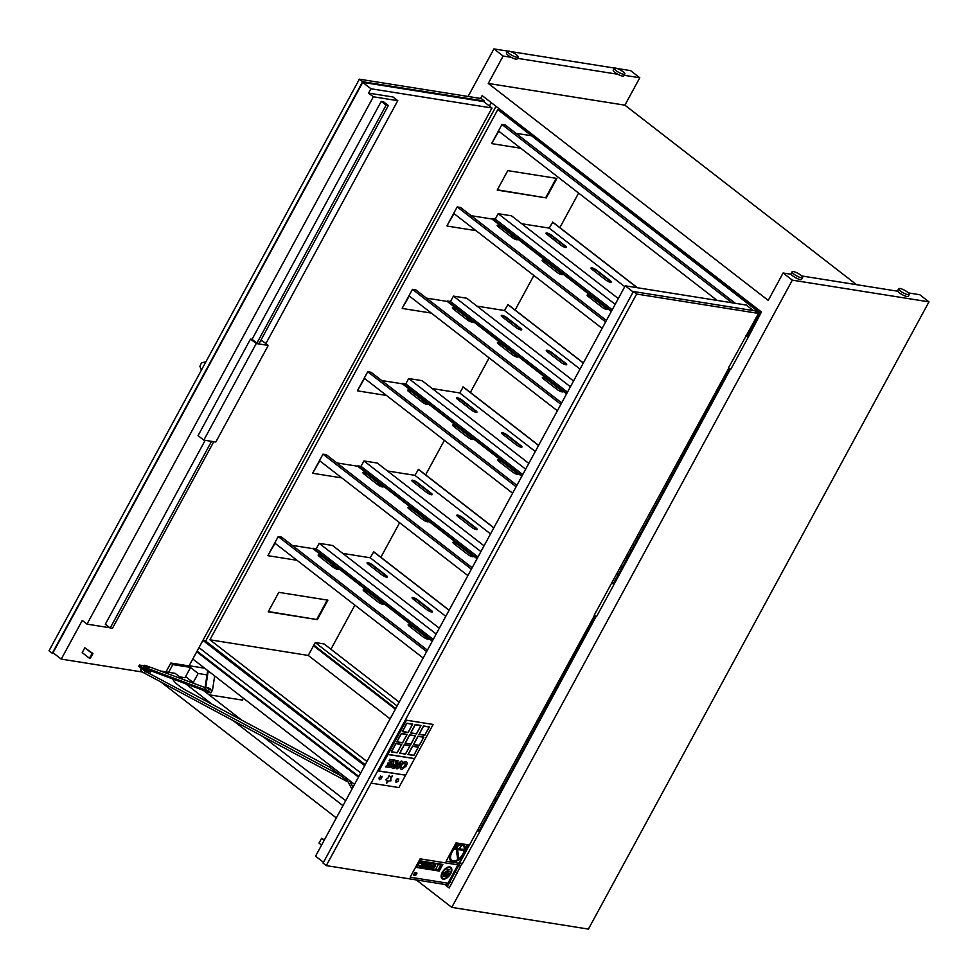 <?xml version="1.0" encoding="UTF-8"?>
<svg xmlns="http://www.w3.org/2000/svg" width="978" height="978" viewBox="0 0 978 978"><rect width="100%" height="100%" fill="white"/><g stroke="black" fill="none" stroke-linecap="round" stroke-linejoin="round"><path stroke-width="1.47" d="M548.646 702.766A3.778 0.905 28.5 0 0 547.264 702.461M548.145 703.683L548.132 703.683A3.778 0.905 -151.5 0 1 547.142 702.693M547.484 702.07A3.778 0.905 -151.5 0 1 548.854 702.363M428.327 639.123A3.778 0.905 28.5 0 0 427.239 637.937L413.486 627.277A3.778 0.905 28.5 0 0 408.168 624.991M409.269 626.177A3.778 0.905 -151.5 0 1 408.168 624.722A3.778 0.905 -151.5 0 1 410.32 624.979A3.778 0.905 -151.5 0 1 413.706 626.886L427.459 637.534A3.778 0.905 -151.5 0 1 428.547 638.976A3.778 0.905 -151.5 0 1 426.408 638.732A3.778 0.905 -151.5 0 1 423.009 636.825L409.269 626.177M383.339 604.257A3.778 0.905 28.5 0 0 382.239 603.071L368.486 592.411A3.778 0.905 28.5 0 0 363.168 590.113M364.268 591.311A3.778 0.905 -151.5 0 1 363.168 589.856A3.778 0.905 -151.5 0 1 365.32 590.113A3.778 0.905 -151.5 0 1 368.706 592.008L382.459 602.668A3.778 0.905 -151.5 0 1 383.559 604.111A3.778 0.905 -151.5 0 1 381.408 603.854A3.778 0.905 -151.5 0 1 378.009 601.959L364.268 591.311M432.215 612.032A3.778 0.905 28.5 0 0 431.127 610.834L417.374 600.186A3.778 0.905 28.5 0 0 412.056 597.888M413.144 599.074A3.778 0.905 -151.5 0 1 412.056 597.631A3.778 0.905 -151.5 0 1 414.195 597.888A3.778 0.905 -151.5 0 1 417.594 599.783L431.335 610.431A3.778 0.905 -151.5 0 1 432.435 611.886A3.778 0.905 -151.5 0 1 430.283 611.629A3.778 0.905 -151.5 0 1 426.897 609.734L413.144 599.074M338.339 569.392A3.778 0.905 28.5 0 0 337.239 568.206L323.498 557.546A3.778 0.905 28.5 0 0 318.168 555.247M319.268 556.433A3.778 0.905 -151.5 0 1 318.18 554.991A3.778 0.905 -151.5 0 1 320.319 555.247A3.778 0.905 -151.5 0 1 323.718 557.142L337.459 567.802A3.778 0.905 -151.5 0 1 338.559 569.245A3.778 0.905 -151.5 0 1 336.408 568.988A3.778 0.905 -151.5 0 1 333.021 567.093L319.268 556.433M387.227 577.154A3.778 0.905 28.5 0 0 386.127 575.969L372.373 565.321A3.778 0.905 28.5 0 0 367.056 563.022M368.156 564.208A3.778 0.905 -151.5 0 1 367.056 562.766A3.778 0.905 -151.5 0 1 369.207 563.01A3.778 0.905 -151.5 0 1 372.594 564.917L386.347 575.565A3.778 0.905 -151.5 0 1 387.435 577.02A3.778 0.905 -151.5 0 1 385.295 576.763A3.778 0.905 -151.5 0 1 381.897 574.868L368.156 564.208M423.144 658.023L275.038 543.267L267.948 555.492L278.217 536.58L281.554 537.105L427.423 650.15M334.806 566.311L331.297 565.761M297.043 560.308L268.265 555.736M368.046 563.108L367.667 563.805M342.74 553.389L370.21 557.766L445.785 616.323M550.125 697.18L551.213 698.023M527.484 738.891L528.572 739.723M370.21 557.766L373.755 551.763L449.122 610.174M553.475 691.03L554.563 691.874M373.486 551.726L449.061 610.284M553.401 691.153L554.489 691.984M292.202 545.357L312.936 548.658L432.3 641.152M536.653 722.009L537.729 722.852M531.763 731.006L532.851 731.85M532.069 733.292L530.981 732.449M426.64 651.592L278.217 536.58M544.746 709.93L543.67 709.087M439.318 628.231L332.52 545.479L319.195 543.352L436.188 634.013M541.616 715.713L540.528 714.869M433.254 639.404L316.261 548.744L319.195 543.352M538.682 721.104L537.594 720.26M432.52 640.749L313.156 548.255L316.261 548.744M537.949 722.449L536.873 721.605M638.133 537.937A3.778 0.905 28.5 0 0 636.751 537.643M637.632 538.854L637.632 538.854A3.778 0.905 -151.5 0 1 636.629 537.863M636.971 537.24A3.778 0.905 -151.5 0 1 638.353 537.533M517.827 474.293A3.778 0.905 28.5 0 0 516.726 473.107L502.985 462.46A3.778 0.905 28.5 0 0 497.655 460.161M498.756 461.347A3.778 0.905 -151.5 0 1 497.668 459.904A3.778 0.905 -151.5 0 1 499.807 460.149A3.778 0.905 -151.5 0 1 503.205 462.056L516.946 472.704A3.778 0.905 -151.5 0 1 518.047 474.159A3.778 0.905 -151.5 0 1 515.895 473.902A3.778 0.905 -151.5 0 1 512.509 471.995L498.756 461.347M472.826 439.428A3.778 0.905 28.5 0 0 471.738 438.242L457.985 427.582A3.778 0.905 28.5 0 0 452.667 425.296M453.755 426.481A3.778 0.905 -151.5 0 1 452.667 425.027A3.778 0.905 -151.5 0 1 454.807 425.283A3.778 0.905 -151.5 0 1 458.205 427.19L471.958 437.838A3.778 0.905 -151.5 0 1 473.046 439.281A3.778 0.905 -151.5 0 1 470.895 439.036A3.778 0.905 -151.5 0 1 467.508 437.129L453.755 426.481M521.714 447.203A3.778 0.905 28.5 0 0 520.614 446.017L506.861 435.357A3.778 0.905 28.5 0 0 501.543 433.058M502.643 434.244A3.778 0.905 -151.5 0 1 501.543 432.802A3.778 0.905 -151.5 0 1 503.694 433.058A3.778 0.905 -151.5 0 1 507.081 434.953L520.834 445.613A3.778 0.905 -151.5 0 1 521.934 447.056A3.778 0.905 -151.5 0 1 519.783 446.799A3.778 0.905 -151.5 0 1 516.396 444.904L502.643 434.244M427.838 404.562A3.778 0.905 28.5 0 0 426.738 403.376L412.985 392.716A3.778 0.905 28.5 0 0 407.667 390.418M408.767 391.616A3.778 0.905 -151.5 0 1 407.667 390.161A3.778 0.905 -151.5 0 1 409.819 390.418A3.778 0.905 -151.5 0 1 413.205 392.312L426.958 402.973A3.778 0.905 -151.5 0 1 428.046 404.415A3.778 0.905 -151.5 0 1 425.907 404.171A3.778 0.905 -151.5 0 1 422.508 402.264L408.767 391.616M476.714 412.337A3.778 0.905 28.5 0 0 475.614 411.139L461.873 400.491A3.778 0.905 28.5 0 0 456.555 398.193M457.643 399.379A3.778 0.905 -151.5 0 1 456.555 397.936A3.778 0.905 -151.5 0 1 458.694 398.193A3.778 0.905 -151.5 0 1 462.093 400.088L475.834 410.736A3.778 0.905 -151.5 0 1 476.934 412.19A3.778 0.905 -151.5 0 1 474.782 411.934A3.778 0.905 -151.5 0 1 471.396 410.039L457.643 399.379M512.631 493.205L364.525 378.437L357.447 390.662L367.716 371.75L371.053 372.288L516.922 485.32M424.305 401.481L420.784 400.931M386.53 395.479L357.752 390.907M457.545 398.278L457.166 398.975M432.239 388.572L459.697 392.936L535.284 451.494M639.624 532.362L640.712 533.193M616.984 574.062L618.072 574.905M459.697 392.936L463.254 386.946L538.621 445.345M642.962 526.201L644.05 527.044M462.973 386.897L538.56 445.467M642.901 526.323L643.989 527.166M381.689 380.528L402.435 383.828L521.8 476.323M626.14 557.191L627.228 558.022M621.262 566.176L622.35 567.02M621.568 568.462L620.48 567.619M516.127 486.763L367.716 371.75M634.245 545.101L633.157 544.257M528.817 463.401L422.019 380.65L408.682 378.535L525.675 469.183M631.103 550.883L630.028 550.039M522.753 474.574L405.76 383.926L408.682 378.535M628.182 556.274L627.094 555.431M522.02 475.919L402.655 383.425L405.76 383.926M627.448 557.619L626.36 556.788M727.632 373.107A3.778 0.905 28.5 0 0 726.251 372.814M727.131 374.024L727.119 374.024A3.778 0.905 -151.5 0 1 726.128 373.034M726.471 372.41A3.778 0.905 -151.5 0 1 727.852 372.704M607.326 309.464A3.778 0.905 28.5 0 0 606.226 308.278L592.472 297.63A3.778 0.905 28.5 0 0 587.155 295.332M588.255 296.517A3.778 0.905 -151.5 0 1 587.155 295.075A3.778 0.905 -151.5 0 1 589.306 295.332A3.778 0.905 -151.5 0 1 592.692 297.226L606.446 307.874A3.778 0.905 -151.5 0 1 607.534 309.329A3.778 0.905 -151.5 0 1 605.394 309.072A3.778 0.905 -151.5 0 1 601.996 307.178L588.255 296.517M562.326 274.598A3.778 0.905 28.5 0 0 561.225 273.412L547.484 262.764A3.778 0.905 28.5 0 0 542.154 260.466M543.255 261.652A3.778 0.905 -151.5 0 1 542.154 260.209A3.778 0.905 -151.5 0 1 544.306 260.454A3.778 0.905 -151.5 0 1 547.692 262.361L561.445 273.009A3.778 0.905 -151.5 0 1 562.546 274.463A3.778 0.905 -151.5 0 1 560.394 274.207A3.778 0.905 -151.5 0 1 557.008 272.3L543.255 261.652M611.201 282.373A3.778 0.905 28.5 0 0 610.113 281.187L596.36 270.527A3.778 0.905 28.5 0 0 591.042 268.229M592.13 269.427A3.778 0.905 -151.5 0 1 591.042 267.972A3.778 0.905 -151.5 0 1 593.194 268.229A3.778 0.905 -151.5 0 1 596.58 270.124L610.333 280.784A3.778 0.905 -151.5 0 1 611.421 282.226A3.778 0.905 -151.5 0 1 609.27 281.97A3.778 0.905 -151.5 0 1 605.883 280.075L592.13 269.427M517.325 239.732A3.778 0.905 28.5 0 0 516.237 238.546L502.484 227.886A3.778 0.905 28.5 0 0 497.166 225.6M498.254 226.786A3.778 0.905 -151.5 0 1 497.166 225.331A3.778 0.905 -151.5 0 1 499.306 225.588A3.778 0.905 -151.5 0 1 502.704 227.495L516.445 238.143A3.778 0.905 -151.5 0 1 517.545 239.586A3.778 0.905 -151.5 0 1 515.394 239.341A3.778 0.905 -151.5 0 1 512.007 237.434L498.254 226.786M566.213 247.507A3.778 0.905 28.5 0 0 565.113 246.322L551.36 235.661A3.778 0.905 28.5 0 0 546.042 233.363M547.142 234.549A3.778 0.905 -151.5 0 1 546.042 233.106A3.778 0.905 -151.5 0 1 548.193 233.363A3.778 0.905 -151.5 0 1 551.58 235.258L565.333 245.918A3.778 0.905 -151.5 0 1 566.421 247.361A3.778 0.905 -151.5 0 1 564.282 247.104A3.778 0.905 -151.5 0 1 560.883 245.209L547.142 234.549M602.13 328.376L454.024 213.607L446.934 225.845L457.203 206.92L460.54 207.458L606.409 320.491M513.792 236.664L510.284 236.101M476.029 230.661L447.252 226.077M547.032 233.449L546.653 234.145M521.739 223.742L549.196 228.106L624.771 286.676M706.471 409.232L707.559 410.075M549.196 228.106L552.753 222.116L637.46 287.752M552.472 222.067L637.179 287.715M471.188 215.71L491.922 218.999L611.287 311.505M715.639 392.361L716.727 393.193M710.761 401.347L711.837 402.19M711.055 403.633L709.967 402.789M605.626 321.933L457.203 206.92M723.744 380.271L722.656 379.44M618.304 298.571L511.518 215.82L498.181 213.705L615.174 304.354M720.603 386.053L719.515 385.21M612.24 309.745L495.259 219.096L498.181 213.705M717.669 391.444L716.593 390.601M611.507 311.102L492.142 218.595L495.259 219.096M716.935 392.801L715.859 391.958M451.799 860.408A9.242 5.049 -52.2 0 1 456.09 847.327L457.728 859.662A9.242 5.049 -52.2 0 1 451.799 860.408A9.242 5.049 127.8 0 0 457.704 859.65L456.078 847.339M451.102 861.3L451.078 861.288A10.379 5.66 -52.2 0 1 451.078 861.288A10.379 5.66 -52.2 0 1 451.323 852.107A10.379 5.66 -52.2 0 1 454.55 847.804A10.379 5.66 -52.2 0 1 455.577 846.862A10.379 5.66 -52.2 0 1 461.873 844.185A10.379 5.66 -52.2 0 1 462.239 844.234A10.379 5.66 -52.2 0 1 463.792 844.882A10.379 5.66 -52.2 0 1 461.934 856.569A10.379 5.66 -52.2 0 1 451.102 861.3A10.379 5.66 -52.2 0 1 451.347 852.131A10.379 5.66 -52.2 0 1 463.816 844.894A10.379 5.66 -52.2 0 1 463.804 844.894L463.792 844.882M458.829 858.88A9.242 5.049 -52.2 0 0 463.12 845.799A9.242 5.049 -52.2 0 0 457.191 846.532L458.829 858.88A9.242 5.049 127.8 0 0 464.183 850.53A9.242 5.049 127.8 0 0 464.354 849.271A9.242 5.049 127.8 0 0 463.107 845.787M461.714 845.212L459.587 849.124L461.689 845.212M459.587 849.124L464.354 849.271M465.198 847.706L467.264 844.858L465.235 848.598M457.484 848.794L459.22 849.075L461.347 845.175M454.904 848.391L456.237 848.598M457.508 843.305L454.55 847.804M456.335 849.356L454.293 849.038L456.335 849.356M464.183 850.481L457.594 849.564L464.183 850.53M467.239 844.845L465.235 848.562M456.054 842.877L446.115 861.251L456.054 842.877L468.743 844.919L458.78 863.268L446.09 861.227M456.078 842.902L468.743 844.919M345.76 777.547L351.958 789.124M353.009 787.192L349.317 780.297M347.483 780.774L340.405 775.456L144.964 671.165L138.717 666.324L139.414 665.04L145.661 669.881L144.964 671.165M160.575 671.03L175.135 673.353L181.028 677.876L178.167 677.583M151.138 670.908L150.514 672.057L145.514 671.263M340.405 775.456L329.928 767.339L330.711 765.884M172.874 679.001A18.863 4.535 28.5 0 0 187.849 691.324L329.953 767.29M141.431 668.439L140.673 669.844A4.719 1.137 28.5 0 0 144.389 673.145L345.662 780.762A4.719 1.137 28.5 0 0 348.046 781.825M180.221 676.959L185.001 677.717L190.588 667.412L172.813 664.588L168.619 672.314M410.858 732.852L415.247 724.722L410.858 732.852L416.457 733.745L420.858 725.627L415.259 724.735M415.247 724.722L420.858 725.627M396.958 741.789L401.359 733.659L396.958 741.789L402.557 742.681L406.97 734.564L401.371 733.671L406.97 734.564M413.67 744.478L418.071 736.348L413.67 744.478L419.269 745.37L423.682 737.253L418.083 736.361L423.682 737.253M399.892 753.036L404.293 744.918L399.904 753.048L405.503 753.94L409.904 745.823L404.305 744.93L409.904 745.823M408.229 754.393L412.63 746.275L408.242 754.405L413.841 755.285L418.242 747.18L412.643 746.287L418.242 747.18M391.542 751.776L395.931 743.647L391.542 751.776L397.141 752.669L401.542 744.551L395.943 743.659M395.931 743.647L401.542 744.551M405.295 743.146L409.696 735.016L405.295 743.146L410.894 744.038L415.308 735.921L409.709 735.028L415.308 735.921M419.183 734.27L423.572 726.141L419.183 734.27L424.77 735.15L429.183 727.033L423.584 726.153L429.183 727.033M402.508 731.495L406.909 723.378L402.52 731.507L408.119 732.388L412.52 724.282L406.921 723.39M406.909 723.378L412.52 724.282M401.628 769.588L406.188 766.043C407.508 763.488 407.41 762.045 405.894 761.74L403.865 762.119L402.899 763.891L404.916 763.121L405.528 763.806L403.425 767.706L402.202 768.146L401.273 766.899L400.295 768.696L401.628 769.588M400.259 768.671L401.273 766.899M401.555 767.596L403.425 767.706M403.388 767.681L404.868 765.798L405.491 763.769L404.88 763.085M404.916 763.121L405.491 763.769M402.863 763.867L404.782 761.801M404.745 761.764L405.858 761.703M398.119 764.772L400.601 762.424L401.066 763.133L398.951 767.009L397.863 767.461L397.41 766.752L398.119 764.772M397.374 766.728L397.826 767.424L398.914 766.984L401.029 763.109M397.826 767.424L397.41 766.752M397.056 768.855C395.564 768.525 395.479 767.082 396.799 764.527L401.335 760.97L402.056 761.263M401.64 765.322C402.96 762.791 402.863 761.349 401.383 761.006L396.836 764.564C395.515 767.107 395.601 768.549 397.092 768.891L401.64 765.322M402.044 761.251L401.335 760.97M396.371 768.586L397.092 768.891M392.716 765.505L394.66 764.6L393.559 766.642L392.716 765.505M392.557 766.324L393.523 766.605L394.611 764.6M392.056 767.913L390.943 767.278L391.273 765.505L393.449 763.39L393.523 759.906L395.088 760.175L393.559 759.93L393.486 763.415L391.31 765.542L390.98 767.302L392.056 767.913L394.048 768.231L398.156 760.664L396.909 760.468L395.405 763.243L395.088 760.175M395.369 763.219L396.872 760.432L398.156 760.664M385.748 766.911L389.097 767.437L393.205 759.869L389.855 759.344L389.073 760.786L391.176 761.116L390.136 763.036L388.193 762.718L387.41 764.16L389.354 764.478L388.633 765.798L386.53 765.468L385.748 766.911L386.53 765.468M386.481 765.444L388.633 765.798M388.596 765.774L389.305 764.466M388.193 762.718L387.41 764.16M388.156 762.693L390.136 763.036M390.1 762.999L391.127 761.116M389.855 759.344L389.073 760.786M389.806 759.319L393.205 759.869M378.951 770.921L406.457 720.199L387.948 754.344L414.635 758.61L387.973 754.368L378.951 770.921L405.613 775.163L414.513 758.757M402.313 731.642L406.86 723.182L402.313 731.642L408.132 732.559L412.704 724.123L406.885 723.194M406.86 723.182L412.704 724.123M418.963 734.405L423.523 725.945L418.963 734.405L424.782 735.322L429.366 726.886L423.547 725.957M423.523 725.945L429.366 726.886M405.063 743.256L409.648 734.82L405.088 743.28L410.907 744.197L415.491 735.762L409.672 734.833L415.491 735.762M391.298 751.886L395.882 743.451L391.322 751.911L397.154 752.828L401.726 744.392L395.907 743.463L401.726 744.392M407.997 754.515L412.582 746.08L408.022 754.539L413.853 755.456L418.425 747.021L412.606 746.092L418.425 747.021M387.887 754.527L414.635 758.61M378.828 778.133L379.929 777.314L378.828 778.133L379.611 778.512L379.342 779.772L381.444 778.659L382.129 776.287L380.98 776.813L380.576 775.97L379.965 777.327L380.576 775.97M380.968 776.789L382.129 776.287M379.317 779.747L379.574 778.5M395.54 780.786L396.31 781.165L396.041 782.424L398.156 781.312L398.828 778.953L397.691 779.466L397.288 778.622L395.515 780.774L396.665 779.992M396.64 779.967L397.288 778.622M397.679 779.442L398.828 778.953M396.017 782.412L396.286 781.153M378.889 771.104L405.638 775.187L378.975 770.945M386.713 783.158L388.877 780.835L390.992 780.811L390.711 778.635L392.581 775.872L390.149 776.923L389.207 775.297L387.924 778.182L385.613 779.784L387.215 780.566L386.713 783.158L387.19 780.554M389.207 775.297L387.924 778.182L385.613 779.784M390.136 776.899L392.581 775.872M399.672 753.158L404.244 744.723L399.696 753.182L405.515 754.111L410.1 745.664L404.269 744.747M404.244 744.723L410.1 745.664M413.462 744.613L418.022 736.153L413.462 744.613L419.281 745.529L423.865 737.094L418.046 736.165M418.022 736.153L423.865 737.094M396.75 741.923L401.31 733.463L396.75 741.923L402.569 742.852L407.154 734.405L401.335 733.488M401.31 733.463L407.154 734.405M410.638 732.987L415.198 724.527L410.638 732.987L416.469 733.916L421.041 725.468L415.222 724.551M415.198 724.527L421.041 725.468M414.611 758.586L433.144 724.466L406.481 720.224M405.515 775.334L398.877 787.559L372.19 783.305M406.457 720.199L433.107 724.441M505.944 115.905L760.163 313.192M390.112 718.854L308.266 655.431L313.852 645.138L315.258 642.558L324.146 643.976L399.195 702.131M366.958 761.495L209.915 639.808L308.266 655.431M495.54 800.554L494.465 799.723M461.909 863.672L449.195 888L444.574 884.418M192.8 659.013L354.549 784.356M458.902 865.212L460.43 866.398M504.624 783.83L503.548 782.987M397.105 705.982L315.258 642.558M395.711 708.561L313.852 645.138M395.589 708.781L313.901 645.492M395.356 709.197L313.51 645.773M443.193 874.491L443.743 873.476L443.217 874.515L447.802 875.237L448.352 874.222L443.767 873.488L448.352 874.222M423.657 867.474L424.232 866.41L423.181 866.251L422.606 867.303L423.657 867.474M422.606 867.303L423.156 866.227L424.207 866.398M433.352 868.831L435.344 866.251M432.215 869.919L435.797 863.317L432.239 869.943L439.244 871.056L442.826 864.454L435.821 863.342L442.826 864.454M439.195 870.689L432.643 869.65L439.195 870.689L442.398 864.735L439.195 870.689M432.643 869.65L435.87 863.696L442.423 864.735M415.124 874.858L414.892 875.286A1.577 0.868 127.8 0 0 416.481 874.369A1.577 0.868 127.8 0 0 416.677 872.706A1.577 0.868 127.8 0 0 416.347 872.608L415.1 874.833L416.347 873.11M423.731 868.586L427.313 861.985L420.32 860.872L416.738 867.474L423.731 868.586M416.738 867.474L420.296 860.848L427.313 861.985M423.682 868.232L417.129 867.18L423.682 868.232L426.885 862.266L423.682 868.232M417.129 867.18L420.369 861.227L426.921 862.266M414.354 873.501L413.303 875.029A1.589 0.868 127.8 0 0 414.929 874.161A1.589 0.868 127.8 0 0 415.149 872.462A1.589 0.868 127.8 0 0 414.758 872.352L414.88 873.586M413.303 875.029L414.599 874.026M414.855 873.562L414.782 872.853M435.748 869.185L438.242 864.528L435.748 869.185L438.156 869.564L440.675 864.931L438.266 864.552L440.65 864.907M424.489 868.708L428.046 862.083L424.489 868.708L431.494 869.821L435.076 863.219L428.071 862.107L435.076 863.219M424.88 868.415L428.119 862.462L434.672 863.501L431.445 869.454L424.88 868.415L431.42 869.442L434.635 863.501M428.89 863.806L433.242 863.99M427.728 865.995L428.278 864.907L427.728 865.995L431.836 866.642L432.41 865.579L428.315 864.931L432.41 865.579M430.564 868.99L431.408 867.437L427.3 866.789L426.457 868.33L430.564 868.99M426.457 868.33L427.276 866.765L431.408 867.437M442.105 878.66L442.129 878.684A7.127 3.888 -52.2 0 1 442.105 878.66A7.127 3.888 -52.2 0 1 442.276 872.352A7.127 3.888 127.8 0 0 442.129 878.684A7.127 3.888 127.8 0 0 449.574 875.432A7.127 3.888 127.8 0 0 450.87 867.4A7.127 3.888 127.8 0 0 442.3 872.376A7.127 3.888 -52.2 0 1 450.846 867.388A7.127 3.888 -52.2 0 1 450.858 867.4L450.846 867.388M442.753 872.449A6.381 3.484 -52.2 0 1 450.406 867.999A6.381 3.484 -52.2 0 1 449.257 875.176A6.381 3.484 -52.2 0 1 442.594 878.085A6.381 3.484 -52.2 0 1 442.753 872.449M442.582 878.073A6.381 3.484 127.8 0 0 449.232 875.151A6.381 3.484 127.8 0 0 450.393 867.987M421.445 865.347L422.349 865.506L423.009 864.295L421.469 865.359L422.105 864.136L423.009 864.295M447.007 869.907L449.464 869.735M424.538 865.848L425.112 864.796L424.061 864.625L423.486 865.689L424.538 865.848M423.486 865.689L424.036 864.613L425.112 864.796M424.379 864.051L424.929 862.975L424.379 864.051L425.43 864.222L426.005 863.158L424.953 862.987L426.005 863.158M419.244 866.887L419.917 865.591L419.244 866.887L421.42 867.229L422.105 865.958L419.941 865.616L422.105 865.958M419.917 863.342L420.467 862.266L419.917 863.342L423.242 863.867L423.816 862.816L420.491 862.278L423.816 862.816M445.699 871.374L449.085 871.312M443.621 875.224L443.132 876.117L446.274 876.618L446.75 875.713L443.596 875.2L446.75 875.713M443.596 875.2L443.132 876.117M443.682 872.303L449.611 873.244M457.887 864.858L420.112 858.855L410.173 877.217L420.112 858.855L457.887 864.858L447.948 883.22L410.149 877.205M190.514 667.558L198.143 673.475L206.994 674.881M189.145 665.737L204.647 668.194M209.047 694.796L242.348 700.089L243.375 698.206M198.143 673.475L193.228 682.534M359.366 79.181L481.237 98.558L484.489 101.076L362.618 81.7L359.366 79.181L49.022 650.761L52.274 653.28L54.108 653.573M205.172 440.32L105.318 624.245L110.184 628.023L112.409 628.377L213.779 441.689M211.554 441.335L110.184 628.023M381.237 101.394L383.449 101.749L388.327 105.526L386.102 105.172L256.933 343.095L252.055 339.317L381.237 101.394L386.102 105.172M256.933 343.095L259.146 343.449L388.327 105.526M109.854 627.766L87.005 624.135L373.339 96.785L397.777 100.673L265.882 343.596M250.502 339.073L256.248 343.522L203.815 440.112L198.057 435.65L250.502 339.073L252.055 339.317M260.649 340.686L262.495 340.98L268.241 345.43L256.248 343.522M203.815 440.112L215.808 442.019L268.241 345.43M373.339 96.785L368.584 93.106L393.022 96.993L397.777 100.673M368.584 93.106L370.943 88.766L491.971 107.996L483.731 101.614L362.704 82.372L53.032 652.742L61.259 659.123L82.262 620.455L87.005 624.135M89.45 658.243L82.201 652.619L84.817 647.791L92.959 653.548L90.331 658.377L89.45 658.243L92.066 653.414L92.959 653.548M84.817 647.791L92.066 653.414M166.028 671.849L170.82 663.035L172.813 664.588M170.82 663.035L188.595 665.859L190.588 667.412M145.649 668.536L147.336 669.453M150.392 670.639L145.661 669.881M143.962 665.761L139.414 665.04M484.489 101.076L484.061 101.871M362.618 81.7L52.274 653.28M362.704 82.372L370.943 88.766M182.825 677.363L182.287 678.353L180.893 678.133M142.592 672.045L61.259 659.123M491.971 107.996L188.937 666.128M730.395 369.195L614.05 584.331L611.629 583.12L728.696 368.315M477.386 830.359L479.819 831.569L462.337 863.77L459.904 862.559L594.453 615.553M745.872 335.882L748.292 337.092L730.823 369.281L728.39 368.07L758.5 313.412L755.248 310.894L633.389 291.517L636.629 294.036L326.285 865.616L448.156 884.992L460.21 862.804M323.474 862.303L315.552 856.178L625.235 285.808L746.263 305.05L753.427 310.601M324.39 839.894L321.628 838.305L324.183 840.285M321.566 845.114L318.999 843.134L321.628 838.305M633.389 291.517L323.046 863.097L326.285 865.616M633.157 291.945L625.235 285.808M636.629 294.036L758.5 313.412M611.629 583.12L594.147 615.309L596.58 616.531L614.05 584.331M596.152 616.433L479.819 831.569M479.685 830.933L478.022 829.98M748.17 336.444L746.507 335.503M612.265 582.741L613.927 583.695M480.601 98.448L482.154 95.587L761.446 312.006L748.292 337.092M489.403 106.015L491.237 102.629M802.632 277.507A6.002 1.443 28.5 0 0 798.048 273.388A6.002 1.443 28.5 0 0 792.082 271.786A6.002 1.443 28.5 0 0 795.151 275.014A6.002 1.443 28.5 0 0 801.337 277.728A6.002 1.443 28.5 0 0 802.632 277.507L801.63 279.353A6.002 1.443 -151.5 0 1 800.334 279.574A6.002 1.443 -151.5 0 1 795.077 277.422A6.002 1.443 -151.5 0 1 791.19 274.28L783.109 272.996L768.231 300.405L488.254 83.448L503.132 56.039L511.213 57.323A6.002 1.443 -151.5 0 1 506.604 53.191L507.606 51.345A6.002 1.443 28.5 0 0 510.675 54.572A6.002 1.443 28.5 0 0 516.849 57.286A6.002 1.443 28.5 0 0 518.157 57.066A6.002 1.443 28.5 0 0 513.572 52.934A6.002 1.443 28.5 0 0 507.606 51.345M507.912 51.125L493.914 48.9L503.132 56.039M493.914 48.9L468.095 96.467M451.775 907.376L792.327 280.148L928.978 301.86L588.414 929.1L451.775 907.376L416.359 879.931M336.322 817.926L160.869 681.959M783.109 272.996L792.327 280.148M342.972 805.689L233.216 720.639M212.14 704.307L185.563 683.72M278.803 592.35L327.899 600.162L317.324 619.636L268.229 611.825L278.803 592.35M317.324 619.636L268.375 611.543M327.251 600.052L316.823 619.245M546.311 197.911L497.203 190.099L507.778 170.624L556.885 178.424L546.311 197.911L497.362 189.818M556.225 178.326L545.81 197.519M451.909 882.987L450.039 881.533M345.686 800.676L262.837 736.483M241.762 720.15L203.228 690.285M194.818 683.769L185.588 676.617M455.296 871.838L457.178 873.293M197.079 651.128L358.828 776.471M358.486 777.107L196.725 651.764M496.017 106.333L205.661 641.079L365.21 764.723M209.915 639.808L497.802 109.585L760.273 312.984L747.718 336.114M729.869 368.987L613.475 583.353M595.626 616.238L479.232 830.603M198.986 647.619L360.735 772.962M203.265 639.734L365.014 765.077M364.672 765.713L202.911 640.37M791.19 274.28A6.002 1.443 -151.5 0 1 791.08 273.632L792.082 271.786M518.157 57.066L517.154 58.912A6.002 1.443 -151.5 0 1 515.858 59.132A6.002 1.443 -151.5 0 1 511.213 57.323M624.808 74.022L623.805 75.868A6.002 1.443 -151.5 0 1 622.509 76.076A6.002 1.443 -151.5 0 1 617.864 74.279A6.002 1.443 -151.5 0 1 613.255 70.135L614.257 68.301A6.002 1.443 28.5 0 0 617.326 71.528A6.002 1.443 28.5 0 0 623.499 74.242A6.002 1.443 28.5 0 0 624.808 74.022A6.002 1.443 28.5 0 0 620.211 69.89A6.002 1.443 28.5 0 0 614.257 68.301M909.283 294.464L908.281 296.31A6.002 1.443 -151.5 0 1 906.985 296.517A6.002 1.443 -151.5 0 1 901.728 294.378A6.002 1.443 -151.5 0 1 897.841 291.236A6.002 1.443 -151.5 0 1 897.731 290.576L898.733 288.742A6.002 1.443 28.5 0 0 901.802 291.97A6.002 1.443 28.5 0 0 907.975 294.684A6.002 1.443 28.5 0 0 909.283 294.464A6.002 1.443 28.5 0 0 904.699 290.332A6.002 1.443 28.5 0 0 898.733 288.742M897.841 291.236L801.777 275.967M928.978 301.86L919.76 294.72L908.428 292.923M624.123 75.282L639.783 77.763L624.905 105.172L856.545 284.671M517.472 58.325L617.864 74.279M488.254 83.448L624.905 105.172M639.783 77.763L630.565 70.624L617.045 68.472M614.563 68.081L510.394 51.516M330.943 649.233L354.88 605.137M374.452 569.098L375.283 567.57M380.87 557.277L399.635 522.717M419.207 486.677L420.027 485.161M425.613 474.868L444.379 440.308M463.951 404.269L464.782 402.74M470.369 392.447L489.122 357.899M508.694 321.848L509.526 320.332M515.113 310.038L533.878 275.478M553.438 239.439L554.269 237.911M559.856 227.617L578.621 193.069M205.05 687.583L146.125 665.663A3.778 0.905 -151.5 0 0 144.121 665.456A3.778 0.905 -151.5 0 0 145.416 667.057A3.778 0.905 -151.5 0 0 148.754 668.866L209.622 691.507A3.778 0.905 -151.5 0 1 204.964 688.17L207.666 670.529M146.199 666.8L148.778 667.986L146.199 666.8M144.121 665.456L143.595 666.421A3.778 0.905 28.5 0 0 144.903 668.023A3.778 0.905 28.5 0 0 148.228 669.832L209.096 692.473A3.778 0.905 28.5 0 0 211.101 692.668L212.495 690.089A3.778 0.905 28.5 0 0 212.519 690.016L214.671 675.957M209.121 688.671L207.837 687.558L210.527 689.013L209.121 688.671M208.228 670.969L205.832 686.568A3.778 0.905 28.5 0 0 208.889 689.16A3.778 0.905 28.5 0 0 212.495 690.089M500.308 788.94A15.844 1.98 -44 0 1 503.731 785.468M717.167 300.429L498.768 131.199L491.689 143.424L501.959 124.512L505.284 125.037L735.346 303.314M520.773 148.24L491.995 143.668M751.226 326.823L752.302 327.654M515.932 133.289L531.127 135.71M755.505 318.938L756.593 319.769M755.798 321.224L754.723 320.381M732.009 302.789L501.959 124.512M682.876 455.528A3.778 0.905 28.5 0 0 681.507 455.222M682.387 456.445L682.375 456.433A3.778 0.905 -151.5 0 1 681.385 455.455M681.727 454.819A3.778 0.905 -151.5 0 1 683.096 455.125M562.57 391.885A3.778 0.905 28.5 0 0 561.482 390.699L547.729 380.039A3.778 0.905 28.5 0 0 542.411 377.74M543.499 378.938A3.778 0.905 -151.5 0 1 542.411 377.484A3.778 0.905 -151.5 0 1 544.55 377.74A3.778 0.905 -151.5 0 1 547.949 379.635L561.702 390.295A3.778 0.905 -151.5 0 1 562.79 391.738A3.778 0.905 -151.5 0 1 560.639 391.481A3.778 0.905 -151.5 0 1 557.252 389.586L543.499 378.938M517.582 357.019A3.778 0.905 28.5 0 0 516.482 355.833L502.729 345.173A3.778 0.905 28.5 0 0 497.411 342.875M498.511 344.06A3.778 0.905 -151.5 0 1 497.411 342.618A3.778 0.905 -151.5 0 1 499.562 342.875A3.778 0.905 -151.5 0 1 502.949 344.769L516.702 355.43A3.778 0.905 -151.5 0 1 517.79 356.872A3.778 0.905 -151.5 0 1 515.65 356.615A3.778 0.905 -151.5 0 1 512.252 354.721L498.511 344.06M566.458 364.782A3.778 0.905 28.5 0 0 565.357 363.596L551.616 352.948A3.778 0.905 28.5 0 0 546.286 350.65M547.387 351.835A3.778 0.905 -151.5 0 1 546.299 350.393A3.778 0.905 -151.5 0 1 548.438 350.637A3.778 0.905 -151.5 0 1 551.836 352.545L565.577 363.193A3.778 0.905 -151.5 0 1 566.678 364.647A3.778 0.905 -151.5 0 1 564.526 364.391A3.778 0.905 -151.5 0 1 561.14 362.483L547.387 351.835M472.582 322.153A3.778 0.905 28.5 0 0 471.482 320.955L457.741 310.307A3.778 0.905 28.5 0 0 452.411 308.009M453.511 309.195A3.778 0.905 -151.5 0 1 452.411 307.752A3.778 0.905 -151.5 0 1 454.562 308.009A3.778 0.905 -151.5 0 1 457.961 309.904L471.702 320.552A3.778 0.905 -151.5 0 1 472.802 322.006A3.778 0.905 -151.5 0 1 470.65 321.75A3.778 0.905 -151.5 0 1 467.264 319.855L453.511 309.195M521.457 329.916A3.778 0.905 28.5 0 0 520.369 328.73L506.616 318.07A3.778 0.905 28.5 0 0 501.298 315.784M502.386 316.97A3.778 0.905 -151.5 0 1 501.298 315.515A3.778 0.905 -151.5 0 1 503.45 315.772A3.778 0.905 -151.5 0 1 506.836 317.679L520.589 328.327A3.778 0.905 -151.5 0 1 521.677 329.769A3.778 0.905 -151.5 0 1 519.538 329.525A3.778 0.905 -151.5 0 1 516.139 327.618L502.386 316.97M557.387 410.784L409.281 296.016L402.19 308.253L412.459 289.341L415.797 289.867L561.665 402.899M469.049 319.072L465.54 318.51M431.274 313.07L402.508 308.498M502.289 315.87L501.91 316.566M476.983 306.151L504.452 310.515L580.027 369.085M684.368 449.941L685.456 450.785M661.727 491.641L662.815 492.484M504.452 310.515L507.998 304.525L583.365 362.924M687.717 443.792L688.793 444.623M507.729 304.488L583.304 363.046M687.644 443.902L688.732 444.745M426.445 298.119L447.178 301.42L566.543 393.914M670.896 474.77L671.972 475.614M666.006 483.768L667.094 484.599M666.311 486.042L665.223 485.21M560.883 404.354L412.459 289.341M678.989 462.692L677.913 461.848M573.56 380.992L466.763 298.229L453.437 296.114L570.418 386.775M675.859 468.474L674.771 467.631M567.497 392.166L450.503 301.505L453.437 296.114M672.925 473.865L671.837 473.022M566.763 393.511L447.398 301.016L450.503 301.505M672.192 475.21L671.104 474.367M593.389 620.358A3.778 0.905 28.5 0 0 592.008 620.052M592.888 621.274L592.888 621.262A3.778 0.905 -151.5 0 1 591.886 620.284M592.228 619.649A3.778 0.905 -151.5 0 1 593.609 619.954M473.083 556.714A3.778 0.905 28.5 0 0 471.983 555.528L458.23 544.868A3.778 0.905 28.5 0 0 452.912 542.57M454.012 543.756A3.778 0.905 -151.5 0 1 452.912 542.313A3.778 0.905 -151.5 0 1 455.063 542.57A3.778 0.905 -151.5 0 1 458.45 544.465L472.203 555.125A3.778 0.905 -151.5 0 1 473.291 556.568A3.778 0.905 -151.5 0 1 471.151 556.311A3.778 0.905 -151.5 0 1 467.753 554.416L454.012 543.756M428.083 521.849A3.778 0.905 28.5 0 0 426.983 520.651L413.242 510.003A3.778 0.905 28.5 0 0 407.912 507.704M409.012 508.89A3.778 0.905 -151.5 0 1 407.924 507.448A3.778 0.905 -151.5 0 1 410.063 507.704A3.778 0.905 -151.5 0 1 413.462 509.599L427.203 520.247A3.778 0.905 -151.5 0 1 428.303 521.702A3.778 0.905 -151.5 0 1 426.151 521.445A3.778 0.905 -151.5 0 1 422.765 519.55L409.012 508.89M476.971 529.611A3.778 0.905 28.5 0 0 475.87 528.426L462.117 517.765A3.778 0.905 28.5 0 0 456.799 515.479M457.9 516.665A3.778 0.905 -151.5 0 1 456.799 515.21A3.778 0.905 -151.5 0 1 458.951 515.467A3.778 0.905 -151.5 0 1 462.337 517.374L476.09 528.022A3.778 0.905 -151.5 0 1 477.178 529.465A3.778 0.905 -151.5 0 1 475.039 529.22A3.778 0.905 -151.5 0 1 471.64 527.313L457.9 516.665M383.083 486.971A3.778 0.905 28.5 0 0 381.995 485.785L368.241 475.137A3.778 0.905 28.5 0 0 362.924 472.839M364.012 474.024A3.778 0.905 -151.5 0 1 362.924 472.582A3.778 0.905 -151.5 0 1 365.075 472.826A3.778 0.905 -151.5 0 1 368.461 474.733L382.215 485.381A3.778 0.905 -151.5 0 1 383.303 486.836A3.778 0.905 -151.5 0 1 381.163 486.579A3.778 0.905 -151.5 0 1 377.765 484.685L364.012 474.024M431.97 494.746A3.778 0.905 28.5 0 0 430.87 493.56L417.129 482.9A3.778 0.905 28.5 0 0 411.799 480.601M412.899 481.799A3.778 0.905 -151.5 0 1 411.799 480.345A3.778 0.905 -151.5 0 1 413.951 480.601A3.778 0.905 -151.5 0 1 417.337 482.496L431.09 493.156A3.778 0.905 -151.5 0 1 432.19 494.599A3.778 0.905 -151.5 0 1 430.039 494.355A3.778 0.905 -151.5 0 1 426.652 492.447L412.899 481.799M467.887 575.614L319.782 460.846L312.703 473.083L322.972 454.171L326.297 454.697L472.166 567.729M379.562 483.902L376.041 483.34M341.787 477.9L313.009 473.328M412.789 480.699L412.423 481.396M387.496 470.98L414.953 475.345L490.528 533.915M572.24 656.47L573.316 657.314M414.953 475.345L418.511 469.354L493.878 527.753M418.229 469.306L493.804 527.875M336.945 462.949L357.679 466.237L477.056 558.744M581.397 639.6L582.485 640.443M576.519 648.585L577.595 649.429M576.812 650.871L575.736 650.04M471.384 569.172L322.972 454.171M589.502 627.521L588.414 626.678M484.061 545.822L377.276 463.059L363.938 460.944L480.931 551.592M586.36 633.292L585.272 632.46M477.997 556.995L361.016 466.335L363.938 460.944M583.438 638.683L582.35 637.852M477.264 558.34L357.899 465.846L361.016 466.335M582.705 640.04L581.617 639.196M145.416 671.238L144.389 673.145M346.126 779.894L345.662 780.762M148.754 668.866L148.228 669.832M209.622 691.507L209.096 692.473M204.964 688.17L205.832 686.568M211.651 691.629L212.446 690.15M181.028 677.876L180.685 678.512M205.967 361.713L201.468 362.899L199.903 366.298L201.407 370.112M495.002 798.72L495.993 799.735"/></g></svg>
